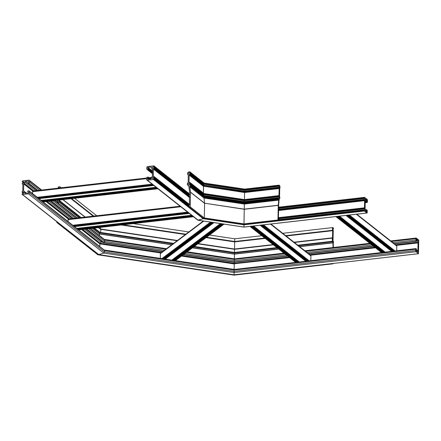 <?xml version="1.0" encoding="UTF-8"?>
<svg xmlns="http://www.w3.org/2000/svg" width="441" height="441" viewBox="0 0 441 441"><rect width="100%" height="100%" fill="white"/><g stroke="black" fill="none" stroke-linecap="round" stroke-linejoin="round"><path stroke-width="0.66" d="M32.573 193.616L32.606 191.681A0.932 0.342 -96.5 0 1 32.86 191.041L146.616 178.015M396.702 250.802L396.79 246.095A0.932 0.81 -51.8 0 0 396.509 245.466L356.797 214.194M68.085 221.586L68.123 219.651A0.932 0.342 -96.5 0 1 68.372 219.006L180.093 206.217M310.822 260.631L310.911 255.929A0.932 0.81 -51.8 0 0 310.629 255.295L270.917 224.022M244.59 191.675L244.634 189.134L244.59 191.675M203.433 184.068L244.617 190.22L279.131 186.267L278.982 185.479L279.396 185.363A1.698 0.623 -96.5 0 1 279.991 186.967A1.698 0.623 -96.5 0 1 279.715 188.572L279.566 196.394A1.698 0.623 -96.5 0 1 279.803 198.13A1.698 0.623 -96.5 0 1 279.357 199.095A1.698 0.623 -96.5 0 1 279.23 199.073L279.054 200.374A0.932 0.342 -96.5 0 1 279.048 200.512L278.596 205.627L278.916 207.154M244.391 202.116L244.435 199.591L244.391 202.116M203.235 194.509L244.413 200.661L278.933 196.708L279.17 187.381A0.766 0.281 83.5 0 0 279.351 187.695A0.766 0.281 83.5 0 0 279.451 187.728A0.766 0.281 83.5 0 0 279.655 187.072A0.766 0.281 83.5 0 0 279.379 186.24A0.766 0.281 83.5 0 0 279.28 186.207A0.766 0.281 83.5 0 0 279.186 186.262L244.617 190.22L203.924 184.14L189.647 172.9L190.054 172.194A0.463 0.408 -51.8 0 0 189.636 171.803L189.079 171.869A1.698 1.483 -51.8 0 0 188.114 174.89A0.463 0.408 128.2 0 1 188.285 175.226L188.147 182.331A0.463 0.408 128.2 0 1 187.96 182.706A1.698 1.483 -51.8 0 0 188.583 185.529A0.463 0.408 128.2 0 1 188.935 185.926L188.919 186.907A0.932 0.81 -51.8 0 0 188.924 187.045L189.663 192.342A0.463 0.408 128.2 0 1 189.233 192.899L188.792 193.351M189.195 206.289L189.387 206.989A0.463 0.408 -51.8 0 0 190.247 206.895L204.304 217.964L203.593 218.179L204.304 217.964L204.58 203.213L244.242 209.277L244.375 202.43L278.365 198.676L278.966 197.816A0.766 0.281 83.5 0 0 279.153 198.136A0.766 0.281 83.5 0 0 279.252 198.169A0.766 0.281 83.5 0 0 279.456 197.507A0.766 0.281 83.5 0 0 279.181 196.68A0.766 0.281 83.5 0 0 279.076 196.647A0.766 0.281 83.5 0 0 278.988 196.703L244.413 200.661L203.72 194.58L189.448 183.34L189.862 182.458L189.007 182.293L189.145 175.066L189.878 174.851L190.021 174.09L189.492 173.98A0.766 0.673 128.2 0 1 188.39 173.296A0.766 0.673 128.2 0 1 189.514 172.866L189.647 172.9M278.469 219.668L278.188 220.599L243.95 224.519L203.819 218.521L203.593 218.179L203.229 218.725L203.593 218.179M146.87 180.049A0.932 0.81 128.2 0 1 146.583 179.421L146.61 178.098A0.932 0.81 128.2 0 1 147.487 177.117L148.341 177.238L148.11 177.927L147.465 178.219L147.52 179.255L150.684 178.947A0.695 0.606 -51.8 0 0 151.34 178.197A1.698 1.483 128.2 0 1 151.842 176.94L152.426 176.422L152.564 169.195L151.996 168.809A1.698 1.483 128.2 0 1 151.544 167.663A0.695 0.606 -51.8 0 0 150.916 167.056L147.884 167.404L147.652 168.528L148.43 168.71L148.49 169.311L147.63 169.631A0.932 0.81 128.2 0 1 146.787 168.848L146.814 167.525A0.932 0.81 128.2 0 1 147.691 166.544L153.7 165.86A0.463 0.408 128.2 0 1 154.118 166.251L153.578 166.919A0.766 0.673 -51.8 0 0 152.636 168.131A0.766 0.673 -51.8 0 0 153.556 168.038L154.014 167.988L154.074 168.76L153.424 169.096L153.286 176.323L153.881 176.417L153.915 177.128L153.374 177.359A0.766 0.673 -51.8 0 0 152.437 178.572A0.766 0.673 -51.8 0 0 153.352 178.473L153.815 178.423L153.876 179.024A0.463 0.408 128.2 0 1 153.44 179.515L147.426 180.204A0.932 0.81 128.2 0 1 146.87 180.049L197.788 220.153L203.229 218.725L198.009 220.246L243.95 227.109L244.242 209.277L278.238 205.385A0.932 0.342 -96.5 0 1 278.243 205.247L278.695 200.126L278.365 198.676M190.247 206.895L190.529 192.276A0.932 0.81 -51.8 0 0 190.523 192.138L189.779 186.841L203.985 198.031L204.58 203.213L203.985 198.031L204.348 197.414L203.985 198.031L244.347 204.062L243.961 223.89L277.957 219.998L278.238 205.385M189.779 186.841A0.463 0.408 128.2 0 1 190.214 186.284L204.348 197.414L204.707 197.088L204.525 197.359L244.358 203.312L244.347 204.062L278.695 200.126M190.429 186.262L190.65 186.014L204.707 197.088L204.541 196.477L244.369 202.568L244.358 203.312L278.442 199.409M204.541 196.477L204.707 197.088L244.364 203.009L278.359 199.117M244.375 202.513L244.397 201.603L244.375 202.513M203.852 195.545L204.018 195.997L203.852 195.545L244.391 201.746L278.745 197.811M189.85 183.076L204.056 194.261L203.869 194.536L204.067 193.643L204.056 194.261L244.419 200.291L278.773 196.361M203.963 193.544L189.862 182.436M189.145 175.066L203.499 186.372L203.367 193.037L203.604 186.207L244.573 192.508L244.595 191.168L244.441 199.58L244.573 192.508L279.28 188.533M189.878 174.851L204.106 186.058L203.604 186.207L204.216 185.893L244.579 192.105L278.982 188.164M204.051 185.11L204.216 185.893L204.051 185.11L244.59 191.306L278.944 187.375M190.049 172.635L204.255 183.82L204.073 184.095L204.26 183.379L204.255 183.82L244.617 189.85L278.971 185.92M203.913 183.048L244.628 189.41L278.982 185.479M189.393 195.848L189.426 205.164L188.858 205.396A0.695 0.606 -51.8 0 0 188.092 205.418M189.349 193.792A0.463 0.408 128.2 0 1 189.636 194.172L189.624 194.724L189.062 194.955A0.695 0.606 -51.8 0 0 188.29 194.977M190.65 186.014L190.584 185.418L190.231 185.402A0.463 0.408 128.2 0 1 189.812 185.011L189.751 184.371L189.288 184.421A0.766 0.673 128.2 0 1 188.186 183.737A0.766 0.673 128.2 0 1 189.31 183.302L189.448 183.34M243.961 223.89L204.304 217.964L204.585 203.351L190.529 192.276M278.673 209.227L278.348 218.449L279.01 219.601M278.762 207.171L278.547 208.009L279.208 209.166M278.188 220.599L277.957 219.998M243.961 224.21L243.945 227.054L366.846 212.986L364.36 211.03L364.426 210.01A0.766 0.281 83.5 0 0 364.707 210.363A0.766 0.281 83.5 0 0 364.916 209.833A0.766 0.281 83.5 0 0 364.536 208.841A0.766 0.281 83.5 0 0 364.448 208.896L364.624 199.575A0.766 0.281 83.5 0 0 364.911 199.922A0.766 0.281 83.5 0 0 365.115 199.393A0.766 0.281 83.5 0 0 364.735 198.4A0.766 0.281 83.5 0 0 364.646 198.456L364.564 197.353L367.11 199.332A0.932 0.342 -96.5 0 1 367.447 200.49L367.419 201.813A0.932 0.342 -96.5 0 1 367.171 202.458A0.932 0.342 -96.5 0 1 367.05 202.413L366.697 201.912L367.006 200.142L365.661 199.123L365.473 199.624A1.698 0.623 -96.5 0 1 365.473 199.674A1.698 0.623 -96.5 0 1 365.253 200.672L365.098 208.802A1.698 0.623 -96.5 0 1 365.269 210.109A1.698 0.623 -96.5 0 1 365.269 210.159L365.523 211.046L366.807 212.044L366.548 209.844L366.906 209.899A0.932 0.342 -96.5 0 1 367.243 211.063L367.221 212.386A0.932 0.342 -96.5 0 1 366.967 213.025A0.932 0.342 -96.5 0 1 366.846 212.986M24.63 192.651A1.698 1.483 128.2 0 1 24.624 192.7A0.695 0.606 -51.8 0 0 25.258 193.307L28.285 192.96L28.522 191.835L27.739 191.648L27.678 191.052L28.544 190.733A0.932 0.81 128.2 0 1 29.382 191.515L29.36 192.838A0.932 0.81 128.2 0 1 28.483 193.814L22.469 194.503A0.463 0.408 128.2 0 1 22.05 194.112L22.596 193.445A0.766 0.673 -51.8 0 0 23.533 192.232A0.766 0.673 -51.8 0 0 22.618 192.326L22.155 192.375L22.1 191.603L22.75 191.262L22.888 184.04L22.248 183.847L22.259 183.236L22.794 183.004A0.766 0.673 -51.8 0 0 23.737 181.791A0.766 0.673 -51.8 0 0 22.816 181.885L22.359 181.94L22.293 181.339A0.463 0.408 128.2 0 1 22.734 180.849L28.742 180.16A0.932 0.81 128.2 0 1 29.586 180.942L29.564 182.265A0.932 0.81 128.2 0 1 28.687 183.247L27.833 183.125L28.059 182.436L28.709 182.144L28.654 181.102L25.484 181.411A0.695 0.606 -51.8 0 0 24.828 182.166A1.698 1.483 128.2 0 1 24.332 183.423L23.742 183.941L23.605 191.168L24.172 191.554A1.698 1.483 128.2 0 1 24.63 192.651M161.527 252.417L100.328 243.272L101.325 241.106L100.294 243.377L82.721 229.408M418.581 253.702L416.034 251.723A0.932 0.342 -96.5 0 1 415.692 250.56L415.72 249.237A0.932 0.342 -96.5 0 1 415.968 248.597A0.932 0.342 -96.5 0 1 416.095 248.636L416.442 249.137L416.139 250.907L417.484 251.927L417.671 251.425A1.698 0.623 -96.5 0 1 417.671 251.381A1.698 0.623 -96.5 0 1 417.892 250.378L418.046 242.247A1.698 0.623 -96.5 0 1 417.87 240.94A1.698 0.623 -96.5 0 1 417.87 240.891L417.621 240.003L416.337 239.005L416.596 241.21L416.238 241.15A0.932 0.342 -96.5 0 1 415.896 239.987L415.924 238.669A0.932 0.342 -96.5 0 1 416.172 238.024A0.932 0.342 -96.5 0 1 416.293 238.068L418.779 240.025L418.718 241.04A0.766 0.281 83.5 0 0 418.432 240.687A0.766 0.281 83.5 0 0 418.228 241.221A0.766 0.281 83.5 0 0 418.608 242.214A0.766 0.281 83.5 0 0 418.696 242.153L418.52 251.48A0.766 0.281 83.5 0 0 418.233 251.127A0.766 0.281 83.5 0 0 418.024 251.657A0.766 0.281 83.5 0 0 418.404 252.649A0.766 0.281 83.5 0 0 418.498 252.594L418.581 253.702L234.055 274.82L234.116 269.468L234.077 271.347L104.462 251.982L103.734 253.079L98.751 254.578L98.404 254.242L98.751 254.578L103.734 253.079L104.462 251.982L104.489 250.664L103.795 249.997L29.382 191.515M103.227 242.5L103.938 242.506L104.666 241.414L104.688 240.091L103.993 239.424L104.693 240.091L90.058 228.565M161.301 252.588L100.184 243.636L82.467 229.436M160.987 252.825L100.184 243.636L99.842 243.867L81.91 229.496M99.787 246.552L99.842 243.873L99.793 246.552M415.692 250.56L234.077 271.347L234.061 272.549L416.034 251.723M234.116 269.468L415.968 248.597M417.947 250.108L416.061 250.323L417.93 250.119M181.494 256.072L234.254 263.955L234.149 269.407L234.259 263.773L289.605 257.616M181.808 255.83L234.259 263.773L234.259 263.486L289.29 257.368M182.116 255.604L234.259 263.486L288.987 257.131M234.287 261.954L234.265 263.283L234.287 261.954M287.681 256.105L234.259 262.219L234.32 258.895L234.265 262.081M234.32 258.895L283.943 253.162M164.317 250.323L104.666 241.409L104.693 240.091L165.788 249.22M88.569 228.736L104.666 241.414L103.403 242.666L86.078 229.022M29.36 192.838L104.462 251.982L104.489 250.659L234.099 270.03L415.72 249.237M418.52 253.68L234.055 274.793L234.061 272.549L103.734 253.079L28.483 193.814M160.292 258.382L160.381 253.669A0.932 0.816 -126.9 0 1 160.684 253.051L203.334 221.04M333.407 247.495L333.214 243.063L333.589 242.17L333.038 240.4A0.766 0.281 -96.5 0 1 332.949 240.455A0.766 0.281 -96.5 0 1 332.85 240.422A0.766 0.281 -96.5 0 1 332.569 239.595A0.766 0.281 -96.5 0 1 332.773 238.934A0.766 0.281 -96.5 0 1 332.878 238.967A0.766 0.281 -96.5 0 1 333.06 239.287L333.242 229.959A0.766 0.281 -96.5 0 1 333.148 230.02A0.766 0.281 -96.5 0 1 333.049 229.982A0.766 0.281 -96.5 0 1 332.773 229.155A0.766 0.281 -96.5 0 1 332.977 228.493A0.766 0.281 -96.5 0 1 333.076 228.532A0.766 0.281 -96.5 0 1 333.258 228.846L333.495 228.41L333.093 227.65A1.698 0.623 83.5 0 0 332.867 227.573A1.698 0.623 83.5 0 0 332.426 228.532A1.698 0.623 83.5 0 0 332.663 230.268L332.508 238.09A1.698 0.623 83.5 0 0 332.222 239.573A1.698 0.623 83.5 0 0 332.735 241.21L332.856 242.748A0.932 0.342 83.5 0 0 332.861 242.886L333.06 247.539M332.856 263.514L333.054 263.812L333.181 263.475M265.217 238.416L234.678 241.911L234.54 249.016L234.739 238.802L209.519 235.036M277.516 248.101L234.469 253.024L234.452 254.01L234.54 249.016L198.141 243.575M278.607 248.956L234.452 254.01L234.364 258.834L234.452 254.01L192.574 247.754M59.844 187.949A0.766 0.673 -51.8 0 0 58.752 187.833L58.295 187.883L58.234 187.282A0.463 0.408 128.2 0 1 58.67 186.797L59.226 186.73A1.698 1.483 128.2 0 1 60.742 187.849M97.693 254.457L98.404 254.242L97.693 254.457M57.528 222.258A0.463 0.408 128.2 0 1 56.707 222.181L56.718 221.619M57.804 202.755L57.947 201.934A0.463 0.408 -51.8 0 0 57.528 201.471L57.104 201.3L57.545 200.589A0.463 0.408 -51.8 0 0 57.969 200.203M177.431 240.483L100.305 228.956L100.333 227.391L100.449 229.27L98.569 227.589M173.6 243.36L99.831 232.335C101.022 231.31 101.226 230.29 100.449 229.27C101.232 230.285 101.022 231.31 99.831 232.335L99.523 232.865L99.831 232.335L94.413 228.069M98.36 227.617L100.449 229.27M59.877 199.988A1.698 1.483 128.2 0 1 59.204 200.341A0.463 0.408 -51.8 0 0 58.829 200.815L58.807 201.802A0.932 0.81 128.2 0 1 58.796 201.939L58.554 203.351M171.869 244.661L99.506 233.846L99.523 232.865L99.49 233.989L92.45 228.295M99.286 235.428L99.49 233.989L99.286 235.428M333.054 263.812L234.055 275.14L97.93 254.804M42.617 201.934L157.9 188.737M42.435 201.796L157.724 188.599M42.556 201.482L157.393 188.335M42.353 201.322L157.183 188.175M41.851 201.333L157.139 188.136M41.603 201.14L156.886 187.943M41.856 200.931L156.687 187.783M41.415 200.583L156.252 187.442M41.217 200.429L156.053 187.282M38.477 198.676L153.766 185.479M38.229 198.483L153.512 185.286M38.35 198.169L153.181 185.022M38.141 198.003L152.977 184.862M37.645 198.02L152.928 184.823M37.463 197.882L152.751 184.685M37.253 197.303L152.084 184.162M32.606 191.681L146.599 178.633M149.78 178.269L151.346 178.092M336.025 216.57L382.358 253.057M336.455 216.52L382.788 253.007M336.918 216.465L382.567 252.417M337.128 216.443L382.777 252.395M337.238 216.432L382.887 252.384M337.872 216.36L384.205 252.847M338.473 216.288L384.806 252.776M338.754 216.255L384.403 252.208M339.201 216.206L384.85 252.158M339.476 216.173L385.125 252.125M346.031 215.423L392.363 251.91M346.632 215.357L392.964 251.844M347.095 215.302L392.744 251.254M347.304 215.28L392.953 251.227M347.414 215.263L393.063 251.216M348.048 215.191L394.381 251.679M348.478 215.142L394.811 251.629M349.404 215.037L395.053 250.99M356.345 214.243L396.79 246.095M78.129 229.904L193.412 216.707M77.952 229.761L193.235 216.564M78.074 229.447L192.904 216.305M77.864 229.287L192.7 216.145M77.362 229.303L192.651 216.107L77.831 229.265M77.114 229.105L192.403 215.908M77.368 228.896L192.204 215.754M76.932 228.554L191.763 215.406M76.734 228.394L191.565 215.252M73.989 226.646L189.277 213.45M73.741 226.448L189.029 213.251M73.862 226.134L188.698 212.992M73.658 225.974L188.489 212.827M73.156 225.985L188.445 212.794M72.98 225.847L188.263 212.65M72.765 225.274L187.601 212.127M68.123 219.651L180.777 206.757M250.146 226.398L296.479 262.886M250.576 226.349L296.909 262.836M251.039 226.299L296.688 262.246M251.249 226.272L296.898 262.224M251.359 226.261L297.008 262.213M251.993 226.189L298.325 262.676M252.594 226.117L298.926 262.61M252.875 226.09L298.524 262.037M253.321 226.035L298.97 261.987M253.597 226.007L299.246 261.954M260.151 225.252L306.484 261.745M260.752 225.186L307.085 261.673M261.215 225.13L306.864 261.083M261.425 225.108L307.074 261.061M261.535 225.097L307.184 261.044M262.169 225.026L308.502 261.513M262.599 224.976L308.932 261.463M263.525 224.866L309.174 260.818M270.465 224.072L310.911 255.929M190.523 192.138L204.58 203.213L244.242 209.139L278.243 205.247M190.214 186.284L204.348 197.414L244.358 203.389L278.53 199.481M190.584 185.418L204.657 196.499L244.375 202.43L278.403 198.533M204.337 196.245L244.38 202.232L278.734 198.296M189.751 184.371L203.968 195.567L244.397 201.603L278.778 197.667M189.63 183.318L203.869 194.536L244.413 200.594L278.855 196.647M189.862 182.458L204.067 193.643L244.43 199.674L278.784 195.743M189.817 182.365L204.029 193.555L244.435 199.591L278.806 195.655M189.277 174.923L203.604 186.207L244.579 192.326L279.23 188.362M190.01 174.702L204.216 185.893L244.579 191.923L278.933 187.993M189.95 173.93L204.166 185.126L244.595 191.168L278.977 187.232M189.828 172.878L204.073 184.095L244.617 190.154L279.054 186.212M204.139 183.081L244.634 189.134L279.048 185.192M189.514 172.866L203.808 184.123M189.31 183.302L203.61 194.564M190.655 185.573L204.718 196.647M189.812 185.011L190.297 185.396M189.823 184.525L204.023 195.716M190.021 174.09L204.227 185.275M190.054 172.194L204.26 183.379M188.583 185.529L188.919 185.799M189.636 194.216L154.118 166.251M189.624 194.657L154.113 166.692M189.47 194.95L153.892 166.935M189.299 194.983L153.711 166.957M189.217 194.988L153.578 166.919M189.597 196.113L154.085 168.142M189.586 196.73L154.074 168.76M189.58 196.973L153.942 168.909M189.575 197.32L153.556 168.953M189.569 197.562L153.424 169.096M189.437 204.464L153.926 176.494M189.437 204.481L153.926 176.51M189.426 205.098L153.915 177.128M189.266 205.39L153.694 177.376M189.101 205.418L153.512 177.392M189.018 205.429L153.374 177.359M189.398 206.553L153.881 178.583M189.387 206.989L153.876 179.024M364.36 211.03L243.95 224.811L203.229 218.725L153.44 179.515M243.945 227.054L198.246 220.224L147.426 180.204M150.53 178.969L148.341 177.238M150.039 179.024L148.33 177.679M149.576 179.074L148.11 177.927M149.146 179.123L147.685 177.977M148.683 179.178L147.465 178.219M152.558 169.427L152.162 169.112M151.539 167.547L150.916 167.056M152.531 171.058L147.884 167.404M152.52 171.472L147.669 167.646M152.509 172.029L148.501 168.87M152.503 172.47L148.49 169.311M152.492 172.878L148.275 169.553M152.481 173.451L147.63 169.631M278.635 208.301L364.586 198.461L278.635 208.301M278.431 218.742L364.387 208.902L278.431 218.742M278.31 220.28L364.189 210.445M278.321 219.839L364.2 210.004M278.332 219.695L364.233 209.861M278.387 218.681L364.31 208.841M278.348 218.383L364.227 208.554M278.359 217.766L364.238 207.937M278.359 217.683L364.26 207.849L278.359 217.672M278.497 210.517L364.652 200.661M278.503 210.34L364.597 200.484M278.508 210.197L364.437 200.357M278.508 210.015L364.387 200.186M278.519 209.398L364.398 199.569M364.464 199.404L278.53 209.243L364.437 199.426M278.591 208.24L364.514 198.406M278.547 207.943L364.426 198.114M278.558 207.502L364.437 197.673M278.602 207.22L364.509 197.386M364.972 202.651L367.05 202.413M364.977 202.408L366.785 202.204M364.983 202.11L366.697 201.912M364.994 201.669L366.708 201.471M364.994 201.531L366.741 201.328M365.269 200.638L367.088 200.429M365.391 200.324L367.006 200.142M365.644 211.145L366.884 211.002M365.402 210.875L366.802 210.715M365.341 210.721L366.62 210.572M365.28 210.429L366.537 210.285M365.269 209.988L366.548 209.844M365.269 209.85L366.581 209.701M25.38 193.29L24.624 192.7M69.369 218.89L47.204 201.438M33.858 190.925L24.332 183.423M23.858 182.706L22.816 181.885M23.654 193.147L22.618 192.326M234.055 274.793L98.751 254.578L22.469 194.503M23.577 193.257L22.48 192.392M23.489 193.351L22.298 192.414M22.882 184.366L22.375 183.969M23.775 182.822L22.678 181.957M23.687 182.916L22.497 181.973M76.706 218.052L54.541 200.6M41.195 190.088L29.586 180.942M75.218 218.223L53.058 200.771M39.707 190.253L29.564 182.265M162.977 251.326L103.938 242.506L86.717 228.945M74.049 218.973L51.206 200.98M37.854 190.468L28.687 183.247M73.41 219.045L50.561 201.052M37.215 190.54L28.042 183.318M101.347 241.122L85.956 229.033M72.605 218.521L50.439 201.068M37.094 190.556L25.484 181.411M102.792 242.258L100.746 241.955L84.545 229.199M71.194 218.686L49.034 201.228M35.682 190.716L24.828 182.166M161.406 252.511L100.294 243.377L82.572 229.425M69.226 218.907L47.06 201.454M33.709 190.942L24.288 183.522M69.116 218.923L46.955 201.465M33.604 190.953L24.288 183.616M161.103 252.737L100.184 243.636L82.191 229.469M69.524 219.491L46.674 201.498M33.329 190.986L24.156 183.765M69.243 219.524L46.399 201.531M33.047 191.019L23.875 183.798M160.783 252.974L99.842 243.867L81.635 229.529M68.305 219.034L46.118 201.565M32.794 191.069L23.742 183.941M26.449 193.169L24.139 191.35M26.427 193.175L24.139 191.366M26.322 193.186L24.134 191.466M26.256 193.191L24.172 191.554M28.516 192.188L27.882 191.686M416.596 241.04L417.87 240.891M416.056 250.587L417.892 250.378M418.228 241.266L418.851 241.194M418.228 241.199L418.774 241.133M418.233 241.095L418.718 241.04M418.024 251.706L418.647 251.635M418.024 251.64L418.575 251.574M418.035 251.535L418.52 251.48M416.905 251.513L417.671 251.425M416.056 250.51L417.908 250.295M416.056 250.416L417.908 250.201M310.536 255.223L375.484 247.787M396.415 245.394L418.277 242.892M181.692 255.918L234.259 263.773L289.406 257.461M309.885 255.119L375.285 247.633M396.216 245.235L418.222 242.715M309.769 255.025L375.17 247.539M396.101 245.146L418.107 242.627M182.012 255.681L234.259 263.486L289.092 257.213M310.023 254.815L374.971 247.384M395.902 244.987L418.057 242.451M309.918 254.733L374.867 247.302M395.798 244.904L418.062 242.357M182.238 255.51L234.265 263.283L288.866 257.037M309.797 254.639L374.745 247.203M395.676 244.81L418.046 242.247M416.265 240.158L417.621 240.003M308.16 253.762L373.566 246.276M394.491 243.879L416.502 241.359M183.688 254.424L234.265 261.982L287.416 255.896M307.895 253.553L373.295 246.067M394.226 243.669L416.238 241.15M185.027 253.421L234.281 260.78L286.088 254.848M307.019 252.45L371.967 245.02M392.898 242.622L415.896 239.987M186.499 252.313L234.303 259.457L284.627 253.696M305.558 251.298L370.506 243.867M391.437 241.47L415.924 238.669M287.697 256.116L234.259 262.235L183.417 254.622M103.348 242.671L162.696 251.541L103.403 242.666M174.553 261.133L223.879 224.111M174.123 261.066L223.455 224.045M174.355 260.482L222.997 223.978M174.151 260.449L222.793 223.951M174.046 260.438L222.688 223.934M172.707 260.857L222.038 223.835M172.106 260.763L221.437 223.747M172.519 260.207L221.161 223.703M172.089 260.14L220.726 223.642M171.814 260.102L220.456 223.598M164.554 259.633L213.879 222.617M163.953 259.545L213.279 222.529M164.184 258.961L212.827 222.457M163.98 258.933L212.623 222.429M163.876 258.917L212.518 222.413M162.536 259.336L211.862 222.314M162.106 259.269L211.437 222.253M161.886 258.619L210.522 222.115M160.381 253.669L203.77 221.106M333.258 228.846L332.779 228.901M333.06 239.287L332.575 239.342M333.115 239.38L332.569 239.446M333.192 239.441L332.569 239.513L333.22 239.452M333.319 228.945L332.768 229.006M333.39 229L332.768 229.072M332.663 230.268L285.68 235.648M264.749 238.041L234.684 241.486L206.531 237.28M332.729 230.687L286.148 236.018M332.591 237.793L294.009 242.208M273.078 244.601L234.54 249.016M332.508 238.09L294.329 242.462M273.398 244.854L234.535 249.303L197.816 243.818M332.735 241.21L297.818 245.207M276.887 247.599L234.48 252.456L194.305 246.453M332.878 241.762L298.447 245.703M332.856 242.748L299.538 246.558M332.861 242.886L299.693 246.684M278.767 249.082L234.452 254.154L192.414 247.875M57.947 201.802L57.528 201.471M57.936 201.984L57.313 201.498M93.801 216.096L71.635 198.643M93.216 216.162L71.051 198.709M85.223 217.077L63.057 199.624M81.061 217.556L59.204 200.341M172.96 243.834L99.523 232.865L93.558 228.168M80.207 217.65L58.829 200.815M79.099 217.777L58.807 201.802M171.709 244.777L99.49 233.989L92.279 228.311M78.933 217.799L58.796 201.939M185.826 234.182L122.995 224.794M234.678 241.911L206.057 237.633M185.352 234.54L121.374 224.982M177.106 240.725L100.46 229.27M234.469 253.029L193.671 246.932M43.097 201.906L157.933 188.765M42.319 201.294L157.15 188.147M38.94 198.632L153.771 185.49M38.113 197.981L152.944 184.834M149.097 177.734L151.5 177.458M335.866 216.586L381.515 252.539M337.795 216.366L383.444 252.318M345.987 215.429L391.636 251.381M347.971 215.202L393.62 251.155M78.614 229.877L193.445 216.729M74.452 226.602L189.288 213.455M73.625 225.946L188.456 212.805M249.986 226.42L295.635 262.367M251.916 226.2L297.565 262.147M260.102 225.257L305.756 261.21M262.092 225.031L307.741 260.984M204.635 196.477L244.375 202.413L278.431 198.516M203.94 195.545L244.397 201.592L278.806 197.651M203.659 194.586L244.413 200.672L278.96 196.719M204.018 193.544L244.435 199.58L278.822 195.644M204.144 185.11L244.595 191.151L279.004 187.216M203.863 184.145L244.617 190.236L279.164 186.278M204.095 183.048L244.634 189.106L279.103 185.159M189.531 207.309L203.709 218.477M189.917 171.88L204.144 183.087M187.8 185.248L188.93 186.141M364.619 198.472L278.866 208.301M189.591 193.979L153.981 165.932M189.597 196.008L154.014 167.988M189.437 204.42L153.881 176.417M189.398 206.449L153.815 178.423M150.646 178.952L148.27 177.084M152.558 169.471L152.073 169.09M152.514 171.929L148.43 168.71M152.476 173.737L147.074 169.476M278.332 219.684L364.26 209.844M278.447 218.753L364.42 208.913M278.618 207.187L364.564 197.353M364.972 202.706L367.171 202.458M364.994 201.515L366.769 201.311M365.264 209.833L366.609 209.679M243.95 227.109L366.967 213.025M98.519 254.54L22.193 194.431M23.445 193.39L22.155 192.375M22.877 184.41L22.287 183.947M23.643 182.949L22.359 181.94M104.456 239.496L90.51 228.515M77.158 218.003L54.998 200.545M41.647 190.032L29.304 180.314M103.288 242.649L85.995 229.033M72.644 218.516L50.483 201.063M37.132 190.551L27.904 183.28M26.499 193.164L24.095 191.273M28.511 192.259L27.739 191.648M104.252 250.069L29.1 190.881M418.228 241.282L418.878 241.205M418.024 251.717L418.68 251.646M308.628 253.718L373.577 246.287M394.508 243.89L416.53 241.37M304.874 250.764L369.823 243.327M390.754 240.935L416.172 238.024M234.055 274.82L98.641 254.589M234.32 258.839L187.188 251.794M166.477 248.702L104.357 239.419M234.259 262.235L183.406 254.633M234.116 269.412L104.159 249.992M175.402 260.637L224.045 224.133M173.478 260.35L222.115 223.846M165.292 259.126L213.929 222.622M163.308 258.828L211.945 222.33M333.424 229.011L332.768 229.088M332.867 227.573L282.714 233.311M261.783 235.709L234.739 238.802M97.808 254.755L56.845 222.496M57.925 202.05L57.176 201.46M96.755 215.759L74.59 198.301M61.244 187.789L60.246 187.006M85.008 217.104L62.843 199.646M188.814 231.944L133.182 223.631"/></g></svg>
